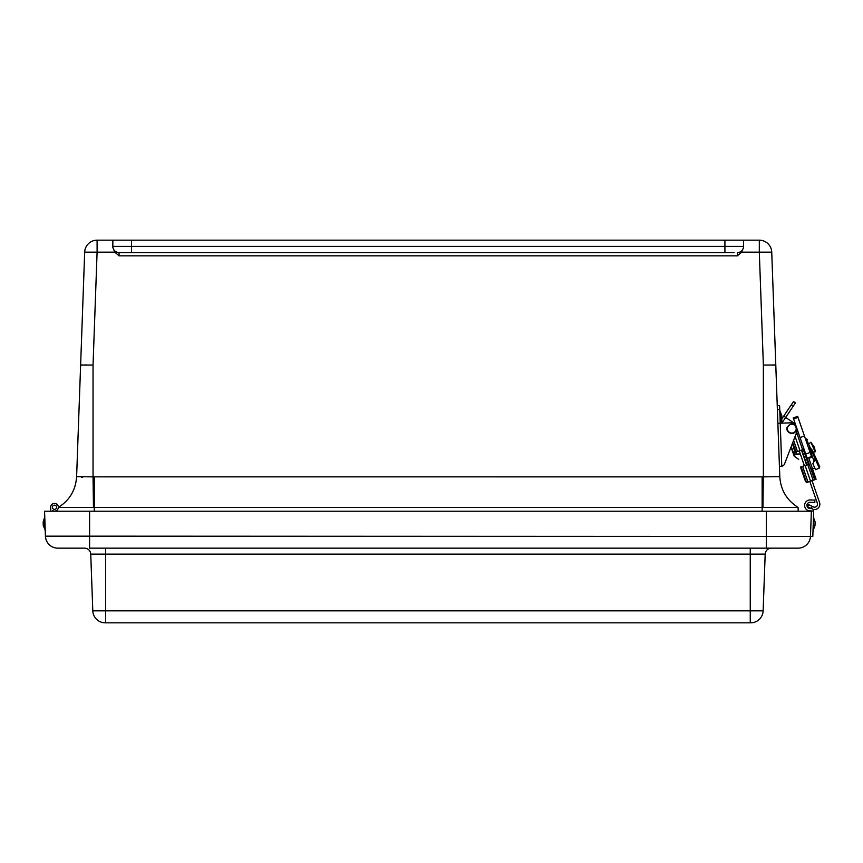 <?xml version="1.0" encoding="UTF-8"?>
<svg xmlns="http://www.w3.org/2000/svg" width="863" height="863" viewBox="0 0 863 863"><rect width="100%" height="100%" fill="white"/><g stroke="black" fill="none" stroke-linecap="round" stroke-linejoin="round"><path stroke-width="1.29" d="M743.561 240.173L743.561 247.476L741.63 252.158L737.347 255.847L119.062 255.847L114.779 252.158L97.098 252.158L97.098 240.173A12.427 12.427 0 0 0 84.682 252.158L97.098 252.158L93.042 365.049L80.626 365.049L76.613 476.656L84.682 252.158A12.427 12.427 0 0 1 97.098 240.173L759.311 240.173A12.427 12.427 0 0 1 771.738 252.158L779.796 476.656L779.429 466.311L781.77 466.236L780.228 423.204L777.876 423.291L779.429 466.311M129.935 252.6L137.584 252.6L129.935 252.6M726.473 252.6L718.825 252.6L726.473 252.6M724.92 240.173L724.92 246.387L743.561 246.387L743.561 247.476M112.848 240.173L112.848 246.387A6.214 6.214 0 0 0 119.062 252.6L122.298 252.6M114.779 252.158L112.848 247.476M734.122 252.6L119.062 252.6L119.062 255.847M762.137 476.861L762.137 507.39L94.272 507.39L94.272 476.861L763.367 476.872L762.935 507.39L798.048 507.39C786.754 500.249 780.67 490.001 779.796 476.646C780.67 490.001 786.754 500.249 798.048 507.39C786.754 500.249 780.67 490.001 779.796 476.646L763.367 476.872L763.367 365.049L759.311 252.158L771.738 252.158A12.427 12.427 0 0 0 759.311 240.173L759.311 252.158L741.63 252.158M779.591 405.599L779.731 409.483L779.591 405.599L777.25 405.686L777.39 409.569L775.783 365.049L763.367 365.049M737.347 252.6A6.214 6.214 0 0 0 743.561 246.387A6.214 6.214 0 0 1 737.347 252.6L737.347 255.847M58.35 507.433L58.35 507.39C69.666 500.249 75.75 490.001 76.613 476.656L93.042 476.872L93.474 507.39L94.272 507.39L94.272 511.22M81.456 364.984L82.719 364.963M84.757 364.963L86.839 364.973M82.816 477.131L81.359 477.12M772.148 364.963L774.812 364.984M798.059 507.39L798.232 511.22M762.137 511.22L762.137 507.39L762.935 507.39M58.35 507.39L58.371 507.39C69.655 500.249 75.739 490.001 76.613 476.646C75.739 490.001 69.655 500.249 58.35 507.39L93.474 507.39M50.788 511.22L50.647 507.401A3.851 3.851 0 0 1 55.113 503.463A3.851 3.851 0 0 1 58.112 508.598A3.851 3.851 0 0 1 52.503 510.562L52.524 511.22L52.503 510.562M54.423 505.157A2.114 2.114 0 0 0 52.708 508.393A2.114 2.114 0 0 0 56.365 508.264A2.114 2.114 0 0 0 54.423 505.157M56.602 507.52A2.114 2.114 0 0 1 53.236 508.954A2.114 2.114 0 0 1 53.668 505.33A2.114 2.114 0 0 1 56.602 507.52A2.114 2.114 0 0 1 54.412 509.375M56.44 511.22L56.473 510.583M105.221 622.827L105.221 622.827A12.427 12.427 0 0 1 92.805 610.842L90.744 554.143A6.214 6.214 0 0 0 84.531 548.156L57.853 548.156A12.427 12.427 0 0 1 45.437 536.16L44.563 511.22L766.322 511.22L766.322 548.156L771.393 548.156A6.214 6.214 0 0 0 765.19 554.143L763.129 610.842A12.427 12.427 0 0 1 750.702 622.827L750.702 622.827A12.427 12.427 0 0 0 763.129 610.842L105.664 610.842L105.664 622.827L750.26 622.827L750.26 554.143L105.664 554.143L105.664 610.842L92.805 610.842A12.427 12.427 0 0 0 105.221 622.827M809.882 510.874L811.371 510.928L809.882 510.874A5.469 5.469 0 0 1 804.607 505.222A5.469 5.469 0 0 1 810.26 499.947L814.877 500.109L814.801 502.449L810.184 502.288A3.128 3.128 0 0 0 806.937 505.308A3.128 3.128 0 0 0 809.958 508.544L811.447 508.598A2.341 2.341 0 0 1 813.701 511.015L811.371 510.928L810.486 536.16A12.427 12.427 0 0 1 798.07 548.156L89.601 548.156L89.601 536.16L45.437 536.16A12.427 12.427 0 0 0 57.853 548.156M811.36 511.22L766.322 511.22M813.701 511.015L812.817 536.452L89.601 536.16L89.601 511.22M810.184 502.288A3.128 3.128 0 0 0 806.937 505.308A3.128 3.128 0 0 0 809.958 508.544L811.447 508.598L807.552 506.7L808.577 504.585L813.28 506.883A2.934 2.934 0 0 0 817.347 503.28L809.807 481.446M814.985 525.686L815.114 521.91L814.985 525.686L813.291 529.947L813.723 517.53L813.043 529.947M43.15 521.964L43.279 525.74L43.15 521.964L44.542 517.584L44.973 530.011L44.79 517.573M43.279 525.74L45.221 530.001M796.182 433.604L796.42 434.305M801.803 450.044L806.894 464.855M798.232 432.352L797.951 433.776L795.826 434.51M806.84 482.471L816.096 479.278L812.04 467.53L816.096 479.278M792.752 442.536L796.042 452.039L803.302 449.526L808.415 464.326L801.155 466.84L806.549 482.471A3.916 0.885 70.9 0 1 804.65 479.084L800.497 467.066L801.155 466.84M806.312 455.74L814.618 479.785M796.042 452.039L795.384 452.266L792.374 443.539L784.618 463.798A3.916 3.916 0 0 1 781.77 466.236M811.824 471.683L812.04 467.53L811.824 471.683L812.007 468.566L815.751 479.397M813.982 461.155L812.547 457.002L808.847 458.275L808.599 457.573M801.479 450.162L806.592 464.963M819.559 502.514L812.018 480.68L819.559 502.514A5.286 5.286 0 0 1 813.043 509.299M799.257 450.928L804.37 465.729M808.847 458.275L812.515 468.911L814.812 468.124M812.547 457.002L810.433 450.896L809.677 451.155M810.433 450.896L809.375 447.843M815.147 451.781L810.907 442.288L813.982 446.603A13.797 13.797 -114.1 0 1 815.147 451.781L813.27 452.212M796.441 452.935L794.197 446.462L796.441 452.935M795.956 427.217A4.412 4.412 -99.8 0 1 790.94 432.989A4.412 4.412 -99.8 0 1 788.448 425.772A4.412 4.412 -99.8 0 1 795.956 427.217M812.838 463.701L815.535 469.742L819.289 468.07L815.33 459.202L812.838 463.701L815.168 458.857L813.992 456.193L814.877 455.793L815.33 459.202L810.238 447.8L812.471 450.41L811.587 450.81L810.4 448.156L808.448 447.617M817.585 461.867L814.877 455.793C821.252 470.076 821.252 470.076 814.877 455.793L812.471 450.41C806.107 436.128 806.107 436.128 812.471 450.41M808.307 447.196L810.238 447.8L806.279 438.933L807.574 439.429M815.535 469.742L815.136 468.846M805.708 453.992L807.121 458.08L811.533 456.559L797.671 416.408L798.005 417.39L793.593 418.922L793.248 417.929L805.708 453.992L810.13 452.471M777.876 423.291L777.39 409.569L779.731 409.483L780.228 423.204L791.565 422.794A5.868 5.868 0 0 1 795.341 424.003M797.466 430.13A5.868 5.868 0 0 1 797.261 430.766L784.618 463.798M803.55 456.171L804.165 457.929M812.105 506.301L811.447 508.598M814.877 455.793L819.127 465.297M783.69 416.139L793.529 401.532L791.36 404.758L793.313 406.063L795.481 402.838L785.643 417.455L783.69 416.139L781.856 418.868M795.06 423.787L785.643 417.455L781.813 423.15M780.476 423.194L780.044 411.112L780.476 423.194M780.044 411.112L781.738 415.383L781.867 419.159L781.738 415.383L779.796 411.122M131.489 240.173L131.489 246.387L724.92 246.387L724.92 252.6M112.848 246.387L131.489 246.387L131.489 252.6M93.042 365.049L93.042 476.872L94.272 476.861M84.531 548.156A6.214 6.214 0 0 1 90.744 554.143L105.664 554.143L105.664 548.156M750.26 548.156L750.26 554.143L765.19 554.143A6.214 6.214 0 0 1 771.393 548.156M797.175 434.046L802.612 449.774M807.714 464.574L813.151 480.292M795.093 436.441L800.001 450.669M805.114 465.47L810.551 481.187M793.604 440.313L797.488 451.543M802.601 466.344L808.027 482.061M804.445 436.031L800.033 437.552M813.475 517.52L815.114 521.91M806.344 463.194L805.654 462.266M812.266 452.331L811.08 452.751M810.907 442.288L809.343 443.399L810.907 442.288M794.197 446.462C792.428 449.601 791.921 451.392 792.676 451.824L794.165 456.16L798.674 459.407L794.165 456.16L792.676 451.824C791.921 451.392 792.428 449.601 794.197 446.462M793.421 453.981L794.165 456.139L793.96 453.798L795.427 454.736L800.325 454.014L794.154 453.97L791.026 447.056L794.165 456.139L793.96 453.798L792.676 451.824L793.421 453.981M803.442 455.847L803.572 455.189M795.082 451.371L793.96 453.798L795.082 451.371M782.752 423.107L781.641 419.882L782.752 423.107M796.409 427.066C797.196 429.774 796.182 431.845 793.377 433.291C786.829 434.143 786.258 427.843 786.97 427.757C790.691 422.741 793.831 422.514 796.409 427.066M819.289 468.07L819.785 466.775M805.557 439.256L806.279 438.933M797.671 416.408L793.248 417.929M793.529 401.532L795.481 402.838M781.867 419.159L780.594 423.194"/></g></svg>
